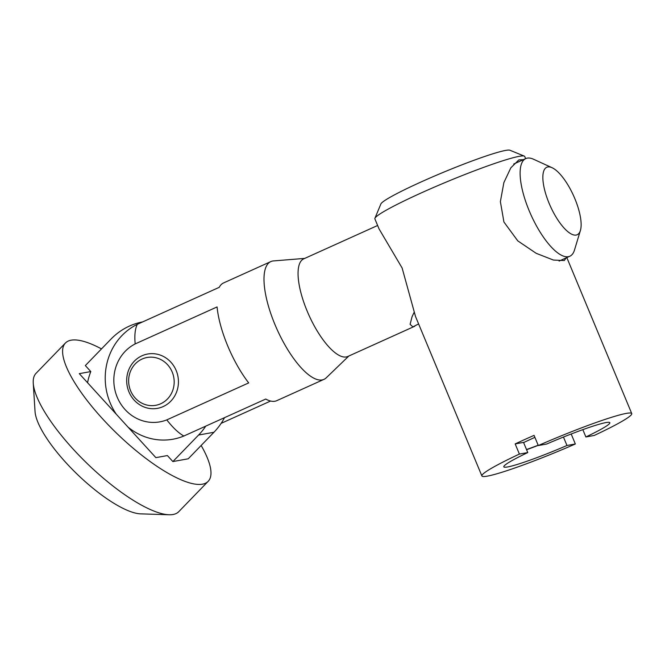 <?xml version="1.0" encoding="UTF-8"?>
<svg xmlns="http://www.w3.org/2000/svg" width="665" height="665" viewBox="0 0 665 665"><rect width="100%" height="100%" fill="white"/><g stroke="black" fill="none" stroke-linecap="round" stroke-linejoin="round"><path stroke-width="1" d="M116.333 414.287A60.731 56.816 79.8 0 1 111.288 405.409A60.731 56.816 79.8 0 1 110.191 402.924A64.621 64.621 0 0 1 105.427 372.915A60.731 56.816 79.8 0 1 137.347 324.304A64.596 22.228 65.7 0 0 135.186 343.913A41.313 38.653 -100.2 0 0 117.206 397.155A41.313 38.653 -100.2 0 0 166.807 419.881A64.596 22.228 65.7 0 0 183.848 436.024L265.734 399.05A64.596 22.228 65.7 0 0 276.748 400.679L323.996 379.349A64.596 22.228 -114.3 0 1 274.944 324.528A64.596 22.228 -114.3 0 1 270.83 261.594A64.596 22.228 -114.3 0 1 273.506 260.921L304.753 258.394M418.609 323.93L412.89 326.872L410.097 324.321L412.026 316.823L414.079 312.459M130.623 390.787A24.297 22.726 -100.2 0 0 160.714 403.755A24.297 22.726 -100.2 0 0 172.193 372.009A24.297 22.726 -100.2 0 0 142.102 359.042A24.297 22.726 -100.2 0 0 130.623 390.787M176.183 370.521A27.606 25.827 79.8 0 1 163.133 406.589A27.606 25.827 79.8 0 1 128.935 391.86A27.606 25.827 79.8 0 1 141.986 355.783A27.606 25.827 79.8 0 1 176.183 370.521M414.719 326.266L347.803 356.482A53.557 18.429 -114.3 0 1 307.13 311.029A53.557 18.429 -114.3 0 1 303.722 258.86L377.629 225.485M348.834 356.016L326.274 377.787A64.596 22.228 -114.3 0 1 323.996 379.349M135.186 343.913L217.073 306.939A64.596 22.228 65.7 0 0 227.696 345.858A64.596 22.228 65.7 0 0 248.693 382.907L166.807 419.881M270.572 401.037L221.121 423.364M549.124 203.324A36.991 12.726 65.7 0 0 580.412 230.456A36.991 12.726 65.7 0 0 574.859 198.685A36.991 12.726 65.7 0 0 552.083 167.713A36.991 12.726 65.7 0 0 549.124 203.324M580.412 230.456L574.485 250.04A53.557 18.429 -114.3 0 1 569.863 256.216A53.557 18.429 -114.3 0 1 529.19 210.763A53.557 18.429 -114.3 0 1 525.782 158.594A53.557 18.429 -114.3 0 1 533.471 159.209L552.083 167.713M270.83 261.594L223.581 282.933A64.596 22.228 65.7 0 0 219.234 287.33L137.347 324.304M183.848 436.024A60.731 56.816 79.8 0 1 128.046 427.121M566.206 257.862L564.277 260.547L553.413 260.048L536.189 253.315L517.777 240.871L503.929 222.019L500.379 201.62L503.87 182.609L510.845 167.821L518.841 159.908L523.446 159.65M481.892 475.949A81.163 6.55 -22.6 0 1 519.398 454.07L527.769 452.566A57.423 4.638 157.4 0 0 503.812 466.83A57.423 4.638 157.4 0 0 566.971 445.492L575.341 443.987A81.163 6.55 -22.6 0 1 481.892 475.949L415.517 316.507L402.117 267.987L379.075 228.951L374.877 218.876A81.163 6.55 157.4 0 1 374.919 218.278A81.163 6.55 157.4 0 1 421.577 192.775A81.163 6.55 157.4 0 1 524.286 156.109A81.163 6.55 157.4 0 1 524.735 156.491L525.641 158.661M534.893 437.362A55.486 4.48 157.4 0 0 533.288 438.085A55.486 4.48 157.4 0 0 523.613 442.574M526.514 449.548A55.486 4.48 157.4 0 0 538.16 445.218M374.919 218.278L380.879 203.956A70.116 5.661 -22.6 0 1 421.186 181.919A70.116 5.661 -22.6 0 1 509.922 150.24L524.286 156.109M582.831 429.648L585.873 436.963A57.423 4.638 157.4 0 0 609.83 422.699A57.423 4.638 157.4 0 0 546.672 444.029L538.301 445.542L534.07 435.375A81.163 6.55 157.4 0 0 524.361 439.69A81.163 6.55 157.4 0 0 515.167 443.912L523.538 442.4L527.769 452.566M538.301 445.542A81.163 6.55 -22.6 0 1 631.75 413.572A81.163 6.55 -22.6 0 1 594.244 435.45L585.873 436.963M575.341 443.987L571.185 433.996M519.398 454.07L515.167 443.912M538.226 445.367A57.423 4.638 -22.6 0 1 526.58 449.715M566.971 445.492L563.455 437.046M224.512 417.67A66.251 61.978 79.8 0 1 213.947 432.267L188.237 458.792L172.867 461.568L167.397 455.567L155.876 457.645L79.285 373.647L90.806 371.569A62.801 58.753 79.8 0 0 87.547 382.707M205.759 426.132A66.251 61.978 79.8 0 1 198.586 435.035L172.867 461.568M169.093 514.76L140.689 513.862A77.298 22.685 -135.9 0 1 65.818 462.516A77.298 22.685 -135.9 0 1 35.037 411.469L33.25 383.107A99.384 29.16 44.1 0 0 72.826 448.742A99.384 29.16 44.1 0 0 169.093 514.76A99.384 29.16 44.1 0 0 178.769 511.668L208.153 481.352A99.384 29.16 -135.9 0 1 102.219 418.418A99.384 29.16 -135.9 0 1 65.419 343.024A99.384 29.16 -135.9 0 1 101.496 348.901M65.419 343.024L36.035 373.339A99.384 29.16 44.1 0 0 33.25 383.107M201.146 445.475A99.384 29.16 -135.9 0 1 208.153 481.352M142.643 321.91A66.251 61.978 79.8 0 0 111.055 339.042L85.336 365.575L90.806 371.569M213.947 432.267L198.586 435.035M569.863 256.216L559.107 261.071M525.782 158.594L513.704 164.047M110.182 402.907A64.621 64.621 0 0 0 111.288 405.409M566.821 257.588L631.75 413.572"/></g></svg>
